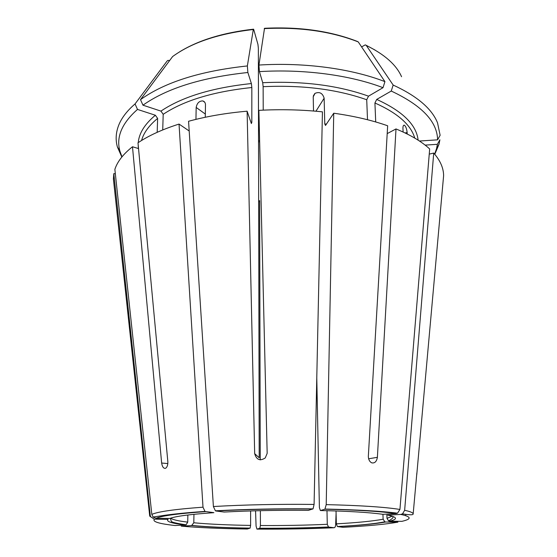<?xml version="1.0" encoding="UTF-8"?>
<svg xmlns="http://www.w3.org/2000/svg" width="557" height="557" viewBox="0 0 557 557"><rect width="100%" height="100%" fill="white"/><g stroke="black" fill="none" stroke-linecap="round" stroke-linejoin="round"><path stroke-width="0.84" d="M316.78 377.813L319.398 507.643L320.379 510.539L324.891 509.216L326.214 504.628L333.74 113.217L325.497 125.457L324.773 123.933L324.139 98.22L315.951 111.219M320.379 510.539C348.619 511.159 369.444 512.412 382.854 514.32L396.013 513.61L397.524 513.178L399.933 509.446L429.67 148.956C421.705 141.575 410.481 134.905 395.999 128.939L377.388 457.311C376.636 461.572 374.75 463.417 371.721 462.839C369.556 461.69 368.428 459.525 368.337 456.343L387.658 125.785C371.944 120.242 353.967 116.051 333.74 113.217M312.79 509.028C278.43 508.701 246.145 509.349 215.935 510.992L224.186 512.05C250.553 510.651 278.639 510.087 308.439 510.358L313.055 508.854L314.085 504.426L322.44 111.846C301.609 109.673 280.422 109.172 258.887 110.356L267.172 453.321L265.257 457.931C260.063 461.293 256.533 459.866 254.674 453.663L259.207 457.77L258.351 48.174L257.94 44.372L253.769 29.653L253.588 29.18L253.303 29.507C218.706 33.531 191.803 42.548 172.614 56.549L140.503 99.647C164.788 82.234 200.409 70.997 247.364 65.942L253.303 29.507M434.634 154.108L436.584 148.496L437.37 144.312L425.137 145.112M434.787 154.289L439.055 144.131L439.884 139.8L437.37 144.312M213.881 512.67L204.969 511.423L202.999 507.183L179.034 124.072C162.303 129.412 148.622 135.65 137.997 142.78L167.845 461.697C167.922 464.928 167.191 467.114 165.652 468.256C163.654 468.75 162.317 467.01 161.641 463.034L132.482 146.756C123.243 154.087 117.374 161.621 114.867 169.363L151.824 514.396L153.091 517L156.002 518.275L169.85 518.442C175.643 516.228 190.32 514.306 213.881 512.67M418.119 140.162C416.469 124.817 402.662 111.233 376.706 99.418L391.251 91.049C421.844 105.391 437.294 121.656 437.593 139.828L419.449 141.025M376.706 99.418L374.924 102.982L375.717 121.955M391.251 91.049L393.165 85.054L366.269 45.409L365.267 44.866L361.604 46.913M154.386 519.18C152.131 521.651 159.03 523.768 175.093 525.523L185.488 524.959C171.64 523.385 165.84 521.512 168.089 519.347L154.386 519.18L150.71 516.84L150.251 515.35L113.802 173.624L115.341 173.777M368.511 96.166C338.12 85.346 302.855 80.862 262.702 82.708L259.437 71.623C304.08 68.873 350.471 75.181 383.014 87.686L368.511 96.166L366.722 99.752L367.509 119.727M262.702 82.708L263.134 86.683L263.224 110.133M383.014 87.686L384.936 81.642C351.829 68.734 304.484 62.203 258.935 65.051L264.519 28.289M384.936 81.642L358.242 41.907L357.183 41.364C330.294 30.948 299.415 26.59 264.526 28.289M191.594 525.585L181.248 526.135C199.148 527.709 221.15 528.67 247.266 529.018L250.114 528.12L250.608 525.411C228.029 525.07 209.091 524.193 193.808 522.772L191.594 525.585C207.336 526.985 226.817 527.848 250.03 528.175M251.381 83.557C212.245 87.686 182.09 96.869 160.931 111.108L142.961 105.182C166.891 88.298 201.857 77.402 247.872 72.501L251.381 83.557L251.834 87.526L251.827 122.275L251.367 123.55L247.113 111.191C225.891 113.064 206.375 116.427 188.565 121.273L213.394 506.522L215.385 510.804L215.935 510.992M160.931 111.108L163.201 114.31L162.721 129.934M247.872 72.501L247.364 65.942M142.961 105.182L140.503 99.647M256.951 529.115C283.45 529.275 309.149 528.823 334.054 527.744L328.512 527.047C306.343 528.008 283.443 528.419 259.813 528.28L256.951 529.115L256.074 526.093L255.559 510.797M259.813 528.28L260.411 525.516L260.377 510.678M328.512 527.047L327.286 524.297C305.709 525.258 283.416 525.669 260.411 525.516M121.99 156.837L119.943 151.26C115.94 137.21 121.795 123.264 137.495 109.423L155.375 115.243L157.631 118.418L157.178 132.315M137.495 109.423L135.052 103.929C126.899 110.954 121.391 118.188 118.544 125.631C115.821 132.886 115.431 139.988 117.388 146.937L121.837 157.018M135.052 103.929L167.107 61.019L167.942 60.407L169.669 60.497M385.778 522.006C374.952 523.942 358.882 525.474 337.57 526.609L343.049 527.312C367.16 526.059 385.451 524.339 397.907 522.16L385.778 522.006L384.859 521.798L383.132 519.221C372.654 521.164 357.058 522.703 336.351 523.845L337.375 526.539C358.604 525.425 374.429 523.852 384.859 521.812M400.762 514.424C411.519 516.729 411.908 519.033 401.917 521.338L389.677 521.185C398.018 519.145 397.357 517.119 387.707 515.121L400.762 514.424L402.537 513.839L404.647 510.309L433.722 153.057L429.245 154.129M386.871 515.002L387.004 518.365L388.528 520.851L389.677 521.185M382.938 514.313L383.132 519.221M336.031 510.957L336.351 523.845M326.98 510.685L327.286 524.297M258.678 202.107L259.632 200.597L260.251 459.901M250.615 510.943L250.608 525.411M193.954 514.313L193.808 522.772M187.862 514.995L187.723 522.125C178.066 520.976 172.398 519.646 170.727 518.135M407.216 134L407.132 132.469C406.714 128.681 405.788 126.258 404.34 125.193C403.4 125.047 402.934 126.07 402.934 128.27L403.122 132.03M138.533 148.573L132.482 146.756M443.226 179.939L416.768 474.655L443.609 175.747C443.588 168.13 440.295 160.562 433.722 153.057M195.946 119.372L196.175 107.445C197.039 103.066 199.246 100.894 202.797 100.935C204.468 101.423 205.359 102.662 205.477 104.646L205.275 117.262M437.593 139.828L440.127 135.274L437.53 122.846C431.87 108.685 417.082 96.089 393.165 85.054M387.199 133.61L395.999 128.939M259.437 71.623L258.935 65.051M185.488 524.959L186.094 524.812L187.723 522.125M324.139 98.22C322.594 93.116 319.558 91.494 315.032 93.353L313.222 96.848L313.514 111.01M179.034 124.072L189.192 130.992M113.802 173.624L113.398 179.02L113.9 183.643M334.054 527.744C334.966 527.667 335.502 526.63 335.662 524.645L336.087 513.317M171.995 522.215L171.946 521.7M247.113 111.191L254.674 453.663M405.698 515.643L405.809 514.327M396.013 513.61C381.162 511.396 357.455 509.934 324.891 509.216M205.554 511.625C178.525 513.519 162.01 515.733 156.002 518.275M414.756 138.094C410.927 124.824 397.649 113.113 374.924 102.982M401.562 76.72C396.361 64.849 384.595 54.419 366.269 45.409M366.722 99.752C336.936 89.252 302.409 84.901 263.134 86.683M358.242 41.907C331.067 31.31 299.743 26.875 264.262 28.609M251.834 87.526C213.554 91.543 184.005 100.469 163.201 114.31M155.375 115.243C144.771 124.079 139.069 133.2 138.254 142.606M138.15 144.444L138.352 148.517M157.631 118.418C148.97 125.513 143.622 132.872 141.582 140.482M402.558 513.86C409.98 515.107 413.517 515.086 413.176 513.791C412.807 512.593 409.959 511.43 404.647 510.309M392.212 516.2L387.004 518.365M259.646 141.847L258.552 141.75M407.132 132.469L405.134 132.977M161.641 463.034L167.831 463.57M196.175 107.445L205.331 114.067M377.388 457.311L368.616 458.794M326.423 124.162L324.773 123.933M251.827 122.275L250.956 122.352M150.251 515.35L149.722 516.088L113.398 179.02M202.999 507.183C174.926 509.237 157.875 511.646 151.824 514.396M314.085 504.426C278.326 504.043 244.767 504.746 213.394 506.522M399.933 509.446C384.671 507.03 360.094 505.429 326.214 504.628M375.188 50.13L366.186 45.298M192.109 525.474C207.664 526.915 226.998 527.792 250.121 528.12M253.386 29.201C223.162 32.64 198.571 40.188 179.605 51.843M259.896 528.224C283.443 528.363 306.253 527.952 328.331 526.992M388.507 520.872C392.407 518.901 393.764 517.383 392.574 516.318M403.672 125.332L404.271 125.179M204.781 102.307L203.006 100.991M186.101 524.819C176.082 523.302 171.138 522.097 171.271 521.213L170.365 518.254M313.292 96.013L314.789 93.541M119.943 151.26L117.388 146.937M150.689 516.854L149.722 516.088M204.955 511.43C182.048 512.872 164.997 515.148 160.799 515.9L153.071 517.021M313.041 508.861C278.416 508.541 245.874 509.195 215.399 510.811M325.177 509.042C358.04 509.787 382.151 511.173 397.524 513.192M436.584 148.496L439.055 144.131M259.618 140.643L258.545 140.545M413.176 513.791L416.852 473.039"/></g></svg>
